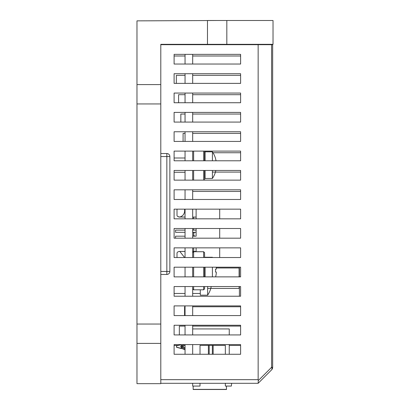 <?xml version="1.0" encoding="UTF-8"?>
<svg xmlns="http://www.w3.org/2000/svg" width="410" height="410" viewBox="0 0 410 410"><rect width="100%" height="100%" fill="white"/><g stroke="black" fill="none" stroke-linecap="round" stroke-linejoin="round"><path stroke-width="0.61" d="M192.679 54.361L192.679 64.037M192.679 73.713L192.679 83.384M192.679 93.06L192.679 102.736M192.679 112.412L192.679 122.083M192.679 131.759L192.679 141.435M192.679 151.111L192.679 160.781M192.679 170.458L192.679 180.133M192.679 189.809L192.679 199.48M192.679 209.156L192.679 218.832M192.679 228.508L192.679 238.179M192.679 247.855L192.679 257.531M192.679 267.202L192.679 276.878M192.679 286.554L192.679 296.23M192.679 305.901L192.679 315.577M192.679 325.253L192.679 334.929L192.679 328.933L229.246 328.933L229.246 334.929M192.679 344.6L192.679 354.276L192.679 344.6M185.048 354.276L185.048 344.6M185.048 334.929L185.048 325.253M185.048 315.577L185.048 305.901M185.048 296.23L185.048 286.554M185.048 276.878L185.048 267.202M185.048 257.531L185.048 247.855M185.048 238.179L185.048 228.508M185.048 218.832L185.048 209.156M185.048 199.48L185.048 189.809M185.048 180.133L185.048 170.458M185.048 160.781L185.048 151.111M185.048 141.435L185.048 131.759M185.048 122.083L185.048 112.412M185.048 102.736L185.048 93.06M185.048 83.384L185.048 73.713M185.048 64.037L185.048 54.361M239.102 276.878L239.102 267.971L216.296 267.971M207.644 288.445L239.102 288.445L239.102 286.554M196.113 251.725L196.113 247.855L196.113 251.725M192.679 236.186L196.113 236.186L196.113 228.508L196.113 232.316L192.679 232.316M196.113 218.832L196.113 209.156L196.113 218.832M196.113 236.186L196.113 232.316M185.048 232.316L175.557 232.316L175.557 230.138L185.048 230.138M192.679 230.138L196.113 230.138M175.557 238.179L175.557 236.186L185.048 236.186M194.663 232.316A2.419 2.419 105.3 0 0 194.663 236.186M179.119 217.08L179.831 217.08L177.704 216.531L179.119 217.08M177.704 216.531L177.007 215.639L177.007 209.156L177.007 215.639L177.704 216.531M185.048 251.422L179.119 251.422L177.704 251.971L179.119 251.422L185.048 251.468M177.007 252.862L177.007 257.531L177.007 252.862L177.704 251.971M184.608 257.531L179.831 251.468M196.113 251.422L192.679 251.422M185.048 217.028L179.831 217.028L185.048 217.08M192.679 217.08L196.113 217.08M179.831 217.028C183.137 215.973 184.746 213.651 184.649 210.063L184.608 209.156M219.698 257.531L219.698 247.855M219.698 238.179L219.698 228.508M219.698 218.832L219.698 209.156M193.699 217.08L193.699 218.832M193.699 228.508L193.699 230.138M193.699 232.316L193.699 236.186M193.699 247.855L193.699 251.422M226.007 389.372L226.484 389.372L226.484 386.071L226.484 388.895A0.477 0.477 -135 0 1 226.007 389.372L193.156 389.372L193.156 386.071L193.156 389.5L226.484 389.5M185.048 349.822L182.404 348.736A2.383 2.383 45 0 0 181.497 348.556L181.256 347.167L185.048 348.715M176.495 346.019L176.495 347.28L181.256 348.556M182.404 348.736L182.117 348.638M219.201 389.5L220.155 389.5M226.007 389.5A0.477 0.477 -135 0 0 226.335 389.372M181.676 344.61L181.758 344.6A2.383 2.383 45 0 1 181.497 344.615L176.495 345.891L176.495 347.152L181.497 348.423A2.383 2.383 45 0 1 182.404 348.603L182.117 348.51M219.201 389.372L220.155 389.372M226.484 386.071L226.484 388.895A0.477 0.477 45 0 1 226.443 389.085M226.484 389.372L226.484 388.895M181.256 344.615L181.497 344.615A2.383 2.383 45 0 0 181.758 344.6A2.383 2.383 45 0 1 181.497 344.615L176.495 345.891L181.497 344.615A2.383 2.383 45 0 0 181.758 344.6A2.383 2.383 45 0 1 181.497 344.615L176.495 345.891L181.256 344.615L181.256 345.876L184.372 344.6M182.404 348.603L185.048 349.694M181.256 347.167L180.805 346.932L180.805 346.107L181.256 345.876M180.805 346.107L183.121 346.107L185.048 345.179M183.121 346.107L183.121 346.932L180.805 346.932M185.048 347.864L183.121 346.932M200.013 345.363L200.013 354.276L200.013 345.363L225.341 345.363L225.341 354.276M200.013 383.299L200.013 386.071L200.013 383.299M192.679 383.299L192.679 386.071L200.013 386.071M212.354 345.363L212.354 354.276M213.154 354.276L213.154 345.363M208.393 345.363L208.393 354.276M209.192 354.276L209.192 345.363M229.246 354.276L229.246 344.6M225.341 383.299L225.341 386.071L231.342 386.071L231.65 383.299M207.644 286.554L207.644 295.169L200.3 295.169L200.3 289.814M207.644 295.169A23.806 23.806 0 0 0 210.791 288.44A23.806 23.806 0 0 1 207.644 295.169A23.806 23.806 -90 0 0 210.791 288.44L210.755 288.42A23.765 23.765 -90 0 0 211.211 286.554A23.765 23.765 90 0 1 210.755 288.42M212.406 170.458L212.406 178.468L205.061 178.468L205.061 170.458L205.061 172.277L204.585 172.277L204.585 180.133L204.585 170.458M215.552 158.532A23.806 23.806 0 0 0 212.406 151.808A23.806 23.806 90 0 1 215.552 158.532L215.516 158.557A23.765 23.765 90 0 1 216.039 160.781A23.765 23.765 -90 0 0 215.516 158.557M204.585 160.781L204.585 151.111L204.585 157.993L205.061 157.993L205.061 160.781L205.061 151.808L212.406 151.808L212.406 160.781M212.406 178.468A23.806 23.806 0 0 0 215.552 171.739A23.806 23.806 0 0 1 212.406 178.468A23.806 23.806 -90 0 0 215.552 171.739L215.516 171.718A23.765 23.765 -90 0 0 215.839 170.458A23.765 23.765 90 0 1 215.516 171.718M205.061 276.878L205.061 270.59L205.061 276.878M212.406 267.202L212.406 276.878M205.061 257.531L205.061 257.26L212.406 257.26A23.806 23.806 90 0 1 212.585 257.531A23.806 23.806 0 0 0 212.406 257.26L212.406 257.531M216.27 269.165L215.516 269.165L216.27 269.165L216.27 267.735A23.765 23.765 -90 0 0 216.203 267.202A23.765 23.765 90 0 1 216.27 267.735L216.27 269.165L215.516 269.165A23.109 20.013 90 0 1 215.516 272.02L216.27 272.02L216.27 273.449A23.765 23.765 90 0 1 215.598 276.878A23.765 23.765 -90 0 0 216.27 273.449L216.275 273.403M215.516 272.02L216.27 272.02L215.516 272.02A23.109 20.013 90 0 0 215.516 269.165M205.061 267.202L205.061 270.59M204.585 267.202L204.585 276.878M204.585 286.554L204.585 288.86L204.585 286.554M204.585 257.531L204.585 252.678L204.585 257.531M184.582 315.577L184.582 306.752L185.048 306.752M271.599 44.685L272.66 44.685L271.599 44.685L271.599 367.288A3.628 2.096 45 0 1 271.599 369.851A3.628 3.628 -135 0 0 272.66 367.288L272.66 44.685L272.66 367.288A3.628 3.628 45 0 1 271.599 369.851L258.151 383.299L258.274 380.613L258.151 383.299L160.797 383.299L160.797 44.685L271.599 44.685M160.797 44.685L263.594 44.685M272.66 99.092L272.66 328.881M160.797 84.593L160.797 103.945L136.976 103.945L160.797 103.945L136.976 103.945L160.797 103.945L160.797 343.39L136.976 343.39L136.976 20.864L217.151 20.5L207.48 20.5L207.48 44.326L160.797 44.326L160.797 84.593L136.976 84.593M160.797 383.663L160.797 343.39L136.976 343.39L160.797 343.39L136.976 343.39L136.976 383.663L160.797 383.663M160.797 324.043L136.976 324.043M226.827 44.326L273.024 44.326L273.024 20.5L226.827 20.5L226.827 44.326L207.48 44.326L207.48 20.5M226.827 20.5L217.151 20.5L226.827 20.5M258.151 44.685L258.151 379.675L258.274 380.613L271.599 367.288L272.66 367.288L272.66 44.685L272.66 367.288M258.274 383.176L271.599 369.851M174.101 64.037L240.614 64.037L240.614 54.361L174.101 54.361L174.101 64.037L174.101 55.996L185.048 55.996M192.679 55.996L240.614 55.996M176.346 83.384L176.346 75.343L185.048 75.343M192.679 75.343L240.614 75.343M178.591 102.736L178.591 94.695L185.048 94.695M192.679 94.695L240.614 94.695M180.841 122.083L180.841 114.041L185.048 114.041M192.679 114.041L240.614 114.041M183.085 141.435L183.085 133.393L185.048 133.393M192.679 133.393L240.614 133.393M204.585 152.74L205.061 152.74M213.005 152.74L240.614 152.74M212.406 172.092L240.614 172.092M192.679 191.439L240.614 191.439M239.404 267.202L239.404 276.878M239.404 286.554L239.404 296.23M174.101 354.276L240.614 354.276L240.614 344.6L174.101 344.6L174.101 354.276L174.101 345.451L178.15 345.451M229.246 345.451L240.614 345.451M179.344 334.929L179.344 326.099L185.048 326.099M192.679 326.099L240.614 326.099M192.679 306.752L240.614 306.752M240.614 315.577L240.614 305.901L174.101 305.901L174.101 315.577L240.614 315.577M160.797 156.548L166.844 156.548L166.844 274.459L160.797 274.459L166.844 274.459A3.024 3.024 -134.9 0 0 169.868 271.435A3.024 3.024 45 0 1 169.504 272.875M160.797 271.435L169.868 271.435L169.868 156.548A3.024 3.024 -135 0 0 166.844 153.524A3.024 3.024 45 0 1 169.868 156.548L169.868 271.435L169.868 156.548L166.844 156.548L166.844 153.524L160.797 153.524L166.844 153.524M240.614 102.736L240.614 93.06L174.101 93.06L174.101 102.736L240.614 102.736M240.614 141.435L240.614 131.759L174.101 131.759L174.101 141.435L240.614 141.435M240.614 180.133L240.614 170.458L174.101 170.458L174.101 180.133L240.614 180.133M240.614 218.832L240.614 209.156L174.101 209.156L174.101 218.832L240.614 218.832M240.614 257.531L240.614 247.855L174.101 247.855L174.101 257.531L240.614 257.531M240.614 296.23L240.614 286.554L174.101 286.554L174.101 296.23L240.614 296.23M240.614 334.929L240.614 325.253L174.101 325.253L174.101 334.929L240.614 334.929M240.614 276.878L240.614 267.202L174.101 267.202L174.101 276.878L240.614 276.878M240.614 238.179L240.614 228.508L174.101 228.508L174.101 238.179L240.614 238.179M240.614 199.48L240.614 189.809L174.101 189.809L174.101 199.48L240.614 199.48M240.614 160.781L240.614 151.111L174.101 151.111L174.101 160.781L240.614 160.781M240.614 122.083L240.614 112.412L174.101 112.412L174.101 122.083L240.614 122.083M240.614 83.384L240.614 73.713L174.101 73.713L174.101 83.384L240.614 83.384M169.868 222.461L169.868 205.528L169.868 222.461M203.632 170.458L203.632 180.133M193.633 180.133L193.633 170.458M203.632 151.111L203.632 160.781M193.633 160.781L193.633 151.111M203.632 267.202L203.632 276.878M203.632 286.554L203.632 289.814L204.585 288.86M203.632 289.814L193.633 289.814L193.633 286.554M193.633 276.878L193.633 267.202M193.633 257.531L193.633 251.725L203.632 251.725L203.632 257.531M136.976 103.945L160.797 103.945M258.151 379.675L160.797 379.675M185.048 172.277L174.101 172.277M185.048 157.993L174.101 157.993M193.633 251.725L192.679 252.678M193.633 289.814L192.679 288.86M203.632 251.725L204.585 252.678M200.3 293.468L192.679 293.468M185.048 293.468L174.101 293.468"/></g></svg>
